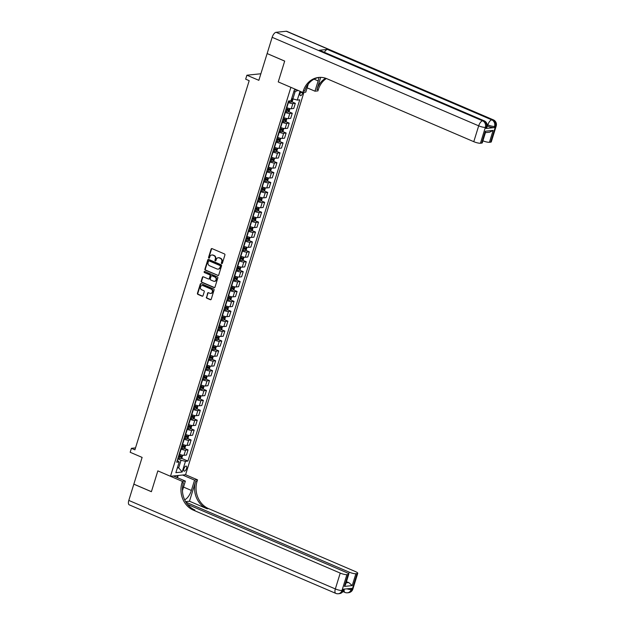 <?xml version="1.0" encoding="UTF-8"?>
<svg xmlns="http://www.w3.org/2000/svg" width="625" height="625" viewBox="0 0 625 625"><rect width="100%" height="100%" fill="white"/><g stroke="black" fill="none" stroke-linecap="round" stroke-linejoin="round"><path stroke-width="0.94" d="M221.703 263.609A0.586 0.508 -95.9 0 0 222.359 263.273L224.914 255.008A0.836 0.727 -95.9 0 0 224.469 253.938L212.055 248.617A0.836 0.727 -95.9 0 0 211.125 249.102L208.562 257.359A0.586 0.508 -95.9 0 0 209.531 257.773L209.859 256.703A2.664 2.336 -95.9 0 1 212.836 255.164L213.875 255.602A2.664 2.336 -95.9 0 1 215.313 259.039L214.977 260.109A0.586 0.508 -95.9 0 0 215.945 260.523L216.273 259.453A2.664 2.336 -95.9 0 1 219.25 257.906L220.289 258.352A2.664 2.336 -95.9 0 1 221.719 261.789L221.391 262.859A0.586 0.508 -95.9 0 0 221.703 263.609M218.414 257.734A2.664 2.336 -95.9 0 1 219.656 257.867L220.695 258.312A2.664 2.336 -95.9 0 1 222.133 261.742L221.797 262.812A0.586 0.508 -95.9 0 0 222.133 263.57M209.289 258.07A0.586 0.508 -95.9 0 0 209.305 258.078A0.586 0.508 -95.9 0 1 208.977 257.32L208.562 257.359M215.703 260.82A0.586 0.508 -95.9 0 0 215.719 260.828A0.586 0.508 -95.9 0 1 215.383 260.062L214.977 260.109M186.523 468.492A2.719 1.18 113.2 0 0 186.281 466.133A2.719 1.18 113.2 0 0 183.906 468.766A2.719 1.18 113.2 0 0 184.148 471.125A2.719 1.18 113.2 0 0 186.523 468.492M206.367 297.133A0.836 0.727 -95.9 0 0 206.82 298.203L210.297 299.695A0.836 0.727 -95.9 0 0 211.234 299.211L214.07 290.039A0.836 0.727 -95.9 0 0 213.625 288.969L201.211 283.648A0.836 0.727 -95.9 0 0 200.281 284.125L197.438 293.305A0.836 0.727 -95.9 0 0 197.891 294.375L202.094 296.18A0.836 0.727 -95.9 0 0 203.023 295.695L204.242 291.773A0.836 0.727 -95.9 0 0 203.789 290.695L201.703 289.805A2.227 1.953 -95.9 0 1 202.992 285.641L211.164 289.148A2.227 1.953 -95.9 0 1 209.875 293.305L208.516 292.719A0.836 0.727 -95.9 0 0 207.586 293.203L206.773 297.086A0.836 0.727 -95.9 0 0 207.227 298.164L210.711 299.656A0.836 0.727 -95.9 0 0 210.828 299.695M267.117 53.594L258.844 80.328L246.898 75.211L245.672 79.172L249.187 80.68L134.914 449.828L131.406 448.32L130.18 452.281L142.117 457.406L133.844 484.141L151.406 491.664L157.844 470.875L170.484 476.289L290.891 87.336L278.242 81.914L302.828 92.453L303.273 91.031A21.211 18.57 84.1 0 1 318.648 77.453A21.211 18.57 84.1 0 1 326.969 78.75L473.781 141.68L478.688 125.836L272.156 37.312L267.133 53.555L284.695 61.078L278.242 81.914L284.68 61.125L267.203 53.586M217.789 275.516A0.836 0.727 -95.9 0 0 218.719 275.031L221.555 265.859A0.836 0.727 -95.9 0 0 221.109 264.781L208.695 259.461A0.836 0.727 -95.9 0 0 207.766 259.945L204.922 269.117A0.836 0.727 -95.9 0 0 205.375 270.195L218.195 275.469A0.836 0.727 -95.9 0 0 218.312 275.508M217.812 277.945L214.977 287.125A0.836 0.727 -95.9 0 1 214.047 287.602L201.633 282.281A0.836 0.727 -95.9 0 1 201.18 281.211L202.398 277.281A0.836 0.727 -95.9 0 1 203.328 276.805L208.359 278.961A0.836 0.727 -95.9 0 0 209.289 278.477L210.102 275.875A0.836 0.727 -95.9 0 0 209.648 274.797L204.406 272.555A0.586 0.508 -95.9 0 1 204.75 271.469L217.367 276.875A0.836 0.727 -95.9 0 1 217.812 277.945M300.719 91.547A2.633 1.141 113.2 0 0 300.703 91.609L300.156 93.352A2.633 1.141 113.2 0 0 300.391 95.641A2.633 1.141 113.2 0 0 302.688 93.086L302.891 92.445M303.945 92.336L185.578 474.727L170.484 476.289M296.648 89.805L294.312 90.047L291 100.742L288.531 101L176.719 462.227L179.18 461.969L177.312 460.305M300.023 91.25L297.281 100.086L291.68 98.555M181.359 458.25L187.93 461.062L299.75 99.836L297.281 100.086M187.93 461.062L185.461 461.32L182.156 472.016L175.875 472.664L179.18 461.969M135.516 447.898L131.406 448.32M260.875 73.758L246.898 75.211M292.844 99.055L295.172 91.531L293.812 91.672M177.531 467.312L178.695 467.812L181.023 460.289L177.75 458.883M184.422 448.344L188.047 449.898L186.453 455.047L183.984 455.305A3.391 0.719 -162.8 0 1 179.547 454.266L179.219 454.133M188.047 449.898L185.578 450.156A3.391 0.719 -162.8 0 1 181.141 449.117L180.812 448.984M187.492 438.445L191.109 439.992L189.516 445.148L187.055 445.398A3.391 0.719 -162.8 0 1 182.609 444.367L182.289 444.227M191.109 439.992L188.648 440.25A3.391 0.719 -162.8 0 1 184.203 439.219L183.883 439.078M190.555 428.539L194.18 430.094L192.586 435.242L190.117 435.5A3.391 0.719 -162.8 0 1 185.672 434.461L185.352 434.328M194.18 430.094L191.711 430.352A3.391 0.719 -162.8 0 1 187.266 429.312L186.945 429.18M193.625 418.641L197.242 420.188L195.648 425.344L193.18 425.594A3.391 0.719 -162.8 0 1 188.742 424.563L188.422 424.422M197.242 420.188L194.773 420.445A3.391 0.719 -162.8 0 1 190.336 419.414L190.016 419.273M196.688 408.734L200.305 410.289L198.711 415.438L196.25 415.695A3.391 0.719 -162.8 0 1 191.805 414.656L191.484 414.523M200.305 410.289L197.844 410.547A3.391 0.719 -162.8 0 1 193.398 409.508L193.078 409.375M199.75 398.836L203.375 400.391L201.781 405.539L199.312 405.789A3.391 0.719 -162.8 0 1 194.867 404.758L194.547 404.617M203.375 400.391L200.906 400.641A3.391 0.719 -162.8 0 1 196.461 399.609L196.141 399.469M202.82 388.93L206.438 390.484L204.844 395.633L202.375 395.891A3.391 0.719 -162.8 0 1 197.938 394.852L197.617 394.719M206.438 390.484L203.969 390.742A3.391 0.719 -162.8 0 1 199.531 389.703L199.211 389.57M205.883 379.031L209.5 380.586L207.906 385.734L205.445 385.984A3.391 0.719 -162.8 0 1 201 384.953L200.68 384.812M209.5 380.586L207.039 380.836A3.391 0.719 -162.8 0 1 202.594 379.805L202.273 379.664M208.945 369.125L212.57 370.68L210.977 375.828L208.508 376.086A3.391 0.719 -162.8 0 1 204.062 375.047L203.742 374.914M212.57 370.68L210.102 370.938A3.391 0.719 -162.8 0 1 205.656 369.898L205.336 369.766M212.016 359.227L215.633 360.781L214.039 365.93L211.57 366.18A3.391 0.719 -162.8 0 1 207.133 365.148L206.813 365.008M215.633 360.781L213.164 361.031A3.391 0.719 -162.8 0 1 208.727 360L208.406 359.859M215.078 349.32L218.703 350.875L217.109 356.023L214.641 356.281A3.391 0.719 -162.8 0 1 210.195 355.242L209.875 355.109M218.703 350.875L216.234 351.133A3.391 0.719 -162.8 0 1 211.789 350.094L211.469 349.961M218.141 339.422L221.766 340.977L220.172 346.125L217.703 346.383A3.391 0.719 -162.8 0 1 213.258 345.344L212.938 345.203M221.766 340.977L219.297 341.227A3.391 0.719 -162.8 0 1 214.859 340.195L214.531 340.055M221.211 329.516L224.828 331.07L223.234 336.219L220.766 336.477A3.391 0.719 -162.8 0 1 216.328 335.445L216.008 335.305M224.828 331.07L222.359 331.328A3.391 0.719 -162.8 0 1 217.922 330.289L217.602 330.156M224.273 319.617L227.898 321.172L226.305 326.32L223.836 326.578A3.391 0.719 -162.8 0 1 219.391 325.539L219.07 325.398M227.898 321.172L225.43 321.422A3.391 0.719 -162.8 0 1 220.984 320.391L220.664 320.25M227.336 309.719L230.961 311.266L229.367 316.414L226.898 316.672A3.391 0.719 -162.8 0 1 222.461 315.641L222.133 315.5M230.961 311.266L228.492 311.523A3.391 0.719 -162.8 0 1 224.055 310.492L223.727 310.352M230.406 299.812L234.023 301.367L232.43 306.516L229.961 306.773A3.391 0.719 -162.8 0 1 225.523 305.734L225.203 305.594M234.023 301.367L231.555 301.625A3.391 0.719 -162.8 0 1 227.117 300.586L226.797 300.445M233.469 289.914L237.094 291.461L235.5 296.609L233.031 296.867A3.391 0.719 -162.8 0 1 228.586 295.836L228.266 295.695M237.094 291.461L234.625 291.719A3.391 0.719 -162.8 0 1 230.18 290.688L229.859 290.547M236.531 280.008L240.156 281.562L238.562 286.711L236.094 286.969A3.391 0.719 -162.8 0 1 231.656 285.93L231.328 285.797M240.156 281.562L237.688 281.82A3.391 0.719 -162.8 0 1 233.25 280.781L232.922 280.641M239.602 270.109L243.219 271.656L241.625 276.805L239.156 277.062A3.391 0.719 -162.8 0 1 234.719 276.031L234.398 275.891M243.219 271.656L240.75 271.914A3.391 0.719 -162.8 0 1 236.312 270.883L235.992 270.742M242.664 260.203L246.289 261.758L244.695 266.906L242.227 267.164A3.391 0.719 -162.8 0 1 237.781 266.125L237.461 265.992M246.289 261.758L243.82 262.016A3.391 0.719 -162.8 0 1 239.375 260.977L239.055 260.836M245.727 250.305L249.352 251.852L247.758 257L245.289 257.258A3.391 0.719 -162.8 0 1 240.852 256.227L240.523 256.086M249.352 251.852L246.883 252.109A3.391 0.719 -162.8 0 1 242.445 251.078L242.117 250.938M248.797 240.398L252.414 241.953L250.82 247.102L248.352 247.359A3.391 0.719 -162.8 0 1 243.914 246.32L243.594 246.188M252.414 241.953L249.953 242.211A3.391 0.719 -162.8 0 1 245.508 241.172L245.187 241.039M251.859 230.5L255.484 232.047L253.891 237.203L251.422 237.453A3.391 0.719 -162.8 0 1 246.977 236.422L246.656 236.281M255.484 232.047L253.016 232.305A3.391 0.719 -162.8 0 1 248.57 231.273L248.25 231.133M254.922 220.594L258.547 222.148L256.953 227.297L254.484 227.555A3.391 0.719 -162.8 0 1 250.047 226.516L249.727 226.383M258.547 222.148L256.078 222.406A3.391 0.719 -162.8 0 1 251.641 221.367L251.32 221.234M257.992 210.695L261.609 212.242L260.016 217.398L257.555 217.648A3.391 0.719 -162.8 0 1 253.109 216.617L252.789 216.477M261.609 212.242L259.148 212.5A3.391 0.719 -162.8 0 1 254.703 211.469L254.383 211.328M261.055 200.789L264.68 202.344L263.086 207.492L260.617 207.75A3.391 0.719 -162.8 0 1 256.172 206.711L255.852 206.578M264.68 202.344L262.211 202.602A3.391 0.719 -162.8 0 1 257.766 201.562L257.445 201.43M264.125 190.891L267.742 192.445L266.148 197.594L263.68 197.844A3.391 0.719 -162.8 0 1 259.242 196.812L258.922 196.672M267.742 192.445L265.273 192.695A3.391 0.719 -162.8 0 1 260.836 191.664L260.516 191.523M267.188 180.984L270.805 182.539L269.211 187.688L266.75 187.945A3.391 0.719 -162.8 0 1 262.305 186.906L261.984 186.773M270.805 182.539L268.344 182.797A3.391 0.719 -162.8 0 1 263.898 181.758L263.578 181.625M270.25 171.086L273.875 172.641L272.281 177.789L269.812 178.039A3.391 0.719 -162.8 0 1 265.367 177.008L265.047 176.867M273.875 172.641L271.406 172.891A3.391 0.719 -162.8 0 1 266.961 171.859L266.641 171.719M273.32 161.18L276.938 162.734L275.344 167.883L272.875 168.141A3.391 0.719 -162.8 0 1 268.438 167.102L268.117 166.969M276.938 162.734L274.469 162.992A3.391 0.719 -162.8 0 1 270.031 161.953L269.711 161.82M276.383 151.281L280.008 152.836L278.414 157.984L275.945 158.234A3.391 0.719 -162.8 0 1 271.5 157.203L271.18 157.062M280.008 152.836L277.539 153.086A3.391 0.719 -162.8 0 1 273.094 152.055L272.773 151.914M279.445 141.375L283.07 142.93L281.477 148.078L279.008 148.336A3.391 0.719 -162.8 0 1 274.562 147.305L274.242 147.164M283.07 142.93L280.602 143.188A3.391 0.719 -162.8 0 1 276.156 142.148L275.836 142.016M282.516 131.477L286.133 133.031L284.539 138.18L282.07 138.438A3.391 0.719 -162.8 0 1 277.633 137.398L277.312 137.258M286.133 133.031L283.664 133.281A3.391 0.719 -162.8 0 1 279.227 132.25L278.906 132.109M285.578 121.578L289.203 123.125L287.609 128.273L285.141 128.531A3.391 0.719 -162.8 0 1 280.695 127.5L280.375 127.359M289.203 123.125L286.734 123.383A3.391 0.719 -162.8 0 1 282.289 122.344L281.969 122.211M288.641 111.672L292.266 113.227L290.672 118.375L288.203 118.633A3.391 0.719 -162.8 0 1 283.766 117.594L283.438 117.453M292.266 113.227L289.797 113.477A3.391 0.719 -162.8 0 1 285.359 112.445L285.031 112.305M291.711 101.773L295.328 103.32L293.734 108.469L291.266 108.727A3.391 0.719 -162.8 0 1 286.828 107.695L286.508 107.555M295.328 103.32L292.859 103.578A3.391 0.719 -162.8 0 1 288.422 102.547L288.102 102.406M177.336 467.953L178.695 467.812L182.156 472.016M181.023 460.289L185.461 461.32M295.172 91.531L298.039 90.398M212 254.984A2.664 2.336 -95.9 0 1 213.25 255.117L214.281 255.562A2.664 2.336 -95.9 0 1 215.719 259L215.383 260.062M211.937 248.578A0.836 0.727 -95.9 0 0 211.531 249.055L208.977 257.32M208.578 259.422A0.836 0.727 -95.9 0 0 208.172 259.906L205.336 269.078A0.836 0.727 -95.9 0 0 205.781 270.148L218.195 275.469M220.328 266.297A0.586 0.508 -95.9 0 0 220.016 265.547L209.117 260.875A0.586 0.508 -95.9 0 0 208.469 261.211L208.117 262.344A2.664 2.336 -95.9 0 0 209.555 265.773L217 268.969A2.664 2.336 -95.9 0 0 219.977 267.422L220.734 266.258A0.586 0.508 -95.9 0 0 220.422 265.5L220.016 265.547M209.523 260.836L209.117 260.875A0.586 0.508 -95.9 0 1 209.523 260.836L220.422 265.5M218.25 269.102A2.664 2.336 -95.9 0 0 220.383 267.383L219.977 267.422M220.734 266.258L220.383 267.383M203.211 276.766A0.836 0.727 -95.9 0 0 202.805 277.242L201.594 281.172A0.836 0.727 -95.9 0 0 202.039 282.242L214.453 287.562A0.836 0.727 -95.9 0 0 214.57 287.602M208.891 278.953A0.836 0.727 -95.9 0 0 209.703 278.438L210.508 275.828A0.836 0.727 -95.9 0 0 210.055 274.758L204.406 272.555M204.727 271.461A0.586 0.508 -95.9 0 0 204.82 272.508M213.586 281.195A2.227 1.953 -95.9 0 0 214.875 277.039L211.992 275.805A0.836 0.727 -95.9 0 0 211.063 276.289L210.258 278.891A0.836 0.727 -95.9 0 0 210.703 279.969L213.586 281.195M214.664 281.305A2.227 1.953 -95.9 0 0 215.281 277L214.875 277.039M211.875 275.766A0.836 0.727 -95.9 0 1 212.398 275.766L215.281 277M208.398 292.68A0.836 0.727 -95.9 0 0 207.992 293.164L206.773 297.086M210.953 293.406A2.227 1.953 -95.9 0 0 211.57 289.102L211.164 289.148M202.328 285.5A2.227 1.953 -95.9 0 1 203.398 285.602L211.57 289.102M201.094 283.609A0.836 0.727 -95.9 0 0 200.688 284.086L197.852 293.258A0.836 0.727 -95.9 0 0 198.297 294.336L202.5 296.133A0.836 0.727 -95.9 0 0 202.625 296.172M293.008 99.094L292.336 101.25L291.305 102.102A2.25 0.477 -162.8 0 1 289.555 101.859L288.375 101.523M291.055 100.578A2.25 0.477 17.2 0 0 291.352 100.617L291.648 99.664A2.25 0.477 -162.8 0 1 291.344 99.625M289.883 108.617L289.273 111.148L288.211 112.023A2.25 0.477 -162.8 0 1 286.492 111.758L285.305 111.422M285.773 109.922L286.953 110.25A2.25 0.477 17.2 0 0 288.289 110.516L288.578 109.562A2.25 0.477 -162.8 0 1 287.25 109.305L286.07 108.969M287.57 109.133L287.273 110.086L285.844 109.695M286.82 118.523L286.211 121.055L285.172 121.906A2.25 0.477 -162.8 0 1 283.422 121.664L282.242 121.328M282.711 119.82L283.891 120.156A2.25 0.477 17.2 0 0 285.219 120.422L285.516 119.469A2.25 0.477 -162.8 0 1 284.188 119.203L283 118.875M284.508 119.031L284.211 119.984L282.781 119.594M283.75 128.422L283.141 130.953L282.086 131.828A2.25 0.477 -162.8 0 1 280.359 131.562L279.18 131.227M279.641 129.727L280.828 130.055A2.25 0.477 17.2 0 0 282.156 130.32L282.453 129.367A2.25 0.477 -162.8 0 1 281.117 129.109L279.938 128.773M281.438 128.938L281.148 129.891L279.711 129.5M280.688 138.32L280.078 140.859L279.016 141.734A2.25 0.477 -162.8 0 1 277.297 141.469L276.109 141.133M276.578 139.625L277.758 139.961A2.25 0.477 17.2 0 0 279.094 140.227L279.383 139.273A2.25 0.477 -162.8 0 1 278.055 139.008L276.875 138.68M278.375 138.836L278.078 139.789L276.648 139.398M174.055 476.25L174.398 475.93L174.812 476.57M486 128.469L486.367 127.281A5.094 1.078 17.2 0 0 487.016 126.984L486.648 128.172A5.094 1.078 -162.8 0 1 486 128.469L494.156 127.625A5.094 1.078 -162.8 0 1 487.5 126.07L487.867 124.883L487.164 124.586M307.125 87.836L314.969 91.195L318.156 80.898A9.547 4.148 113.2 0 0 318.867 77.484M314.969 91.195L317.922 90.891L318.367 89.461A21.211 18.57 84.1 0 1 326.383 78.516M320.688 77.375L316.898 89.617A21.211 18.57 84.1 0 1 325.609 78.234M302.828 92.453L305.789 92.148L308.305 84.023M272.156 37.312A5.094 2.211 -66.8 0 1 276.078 32.305L482.609 120.828L483.625 120.727A5.094 4.461 -95.9 0 1 486.367 127.281L485.352 127.391L480.445 143.234L481.648 143.109A5.094 1.078 -162.8 0 0 482.297 142.805L485.523 132.375L485.328 131.227L493.117 130.414L489.438 142.297L490.641 142.172L495.547 126.328L494.531 126.438L494.156 127.625M489.438 142.297A5.094 1.078 -162.8 0 1 482.914 140.805M324.383 52.312A5.094 2.211 -66.8 0 1 327.406 49.422L491.781 119.875L492.805 119.773A5.094 4.461 -95.9 0 1 495.547 126.328A5.094 1.078 17.2 0 0 496.195 126.031L491.289 141.875A5.094 1.078 -162.8 0 1 490.641 142.172M276.078 32.305L286.273 31.25A5.094 2.211 -66.8 0 1 286.805 31.32L493.336 119.844A5.094 2.211 113.2 0 0 492.805 119.773L286.273 31.25M327.406 49.422L319.242 50.266A5.094 2.211 -66.8 0 1 319.781 50.344L484.164 120.797A5.094 2.211 113.2 0 0 483.625 120.727L319.242 50.266M480.445 143.234A5.094 1.078 -162.8 0 1 473.781 141.68M303.273 91.031L304.742 90.875A21.211 18.57 84.1 0 1 319.383 77.398M493.117 130.414L489.57 132.219L485.445 132.648M352.844 589.133A5.094 5.094 0 0 1 348.5 592.695A5.094 4.461 -95.9 0 0 352.195 589.438L357.094 573.594A5.094 1.078 17.2 0 0 357.742 573.289L352.844 589.133A5.094 1.078 -162.8 0 1 352.195 589.438L351.172 589.539L351.539 588.352L343.383 589.195L343.016 590.391L341.992 590.492A5.094 1.078 -162.8 0 1 335.336 588.938L340.234 573.094A5.094 1.078 17.2 0 0 346.898 574.648L341.992 590.492A5.094 4.461 84.1 0 1 338.305 593.75A5.094 5.094 0 0 1 335.773 593.367A5.094 2.211 113.2 0 1 335.336 588.938L128.805 500.422L133.828 484.18L151.391 491.703L157.844 470.875L182.43 481.414L181.984 482.836A21.211 18.57 -95.9 0 0 193.422 510.172L340.234 573.094M184.625 499.711A9.547 4.148 113.2 0 0 191.375 490.453L194.562 480.148L197.523 479.844L197.078 481.273A21.211 18.57 -95.9 0 0 208.508 508.602L355.328 571.531A5.094 1.078 17.2 0 1 357.742 573.289M173.445 475.984L185.383 481.102L182.438 490.633M185.383 481.102L182.43 481.414M189.484 501.227L195.609 481.422A21.211 18.57 -95.9 0 0 207.039 508.758L189.484 501.227L185.625 501.625M346.094 582.812L348.727 582.539L352.219 585.602L344.422 586.406L348.102 574.523L346.898 574.648M348.102 574.523A5.094 1.078 17.2 0 0 348.75 574.227A5.094 1.078 17.2 0 0 346.336 572.461L187.555 504.406M335.773 593.367L129.242 504.844A5.094 2.211 -66.8 0 1 128.805 500.422M182.625 475.031L194.562 480.148M185.578 474.727L197.523 479.844M185.969 502.187L349.234 572.164A5.094 1.078 17.2 0 0 355.891 573.719L352.219 585.602M357.094 573.594L355.891 573.719M348.727 582.539A5.094 1.078 -162.8 0 1 346.43 581.727M181.984 482.836L183.453 482.688A21.211 18.57 -95.9 0 0 194.891 510.016L193.422 510.172M344.422 586.406L345.523 584.656L348.75 574.227M178.18 475.492L177.492 477.719M176.938 477.484L177.531 475.562M174.828 476.578L175.062 475.82M277.625 148.227L277.016 150.758L275.953 151.633A2.25 0.477 -162.8 0 1 274.227 151.367L273.047 151.031M273.516 149.531L274.695 149.859A2.25 0.477 17.2 0 0 276.023 150.125L276.32 149.172A2.25 0.477 -162.8 0 1 274.992 148.914L273.805 148.578M275.312 148.742L275.016 149.695L273.578 149.305M274.555 158.125L273.945 160.664L272.891 161.539A2.25 0.477 -162.8 0 1 271.164 161.266L269.984 160.938M270.445 159.43L271.633 159.766A2.25 0.477 17.2 0 0 272.961 160.031L273.258 159.078A2.25 0.477 -162.8 0 1 271.922 158.812L270.742 158.477M272.242 158.641L271.953 159.594L270.516 159.203M271.492 168.031L270.883 170.562L269.82 171.438A2.25 0.477 -162.8 0 1 268.102 171.172L266.914 170.836M267.383 169.336L268.562 169.664A2.25 0.477 17.2 0 0 269.898 169.93L270.188 168.977A2.25 0.477 -162.8 0 1 268.859 168.719L267.68 168.383M269.18 168.547L268.883 169.5L267.453 169.109M268.43 177.93L267.82 180.469L266.758 181.344A2.25 0.477 -162.8 0 1 265.031 181.07L263.852 180.742M264.32 179.234L265.5 179.57A2.25 0.477 17.2 0 0 266.828 179.828L267.125 178.883A2.25 0.477 -162.8 0 1 265.797 178.617L264.609 178.281M266.117 178.445L265.82 179.398L264.383 179.008M265.359 187.836L264.75 190.367L263.688 191.242A2.25 0.477 -162.8 0 1 261.969 190.977L260.789 190.641M261.25 189.141L262.438 189.469A2.25 0.477 17.2 0 0 263.766 189.734L264.062 188.781A2.25 0.477 -162.8 0 1 262.727 188.523L261.547 188.188M263.047 188.352L262.758 189.297L261.32 188.914M262.297 197.734L261.688 200.273L260.625 201.148A2.25 0.477 -162.8 0 1 258.906 200.875L257.719 200.547M258.188 199.039L259.367 199.375A2.25 0.477 17.2 0 0 260.703 199.633L260.992 198.688A2.25 0.477 -162.8 0 1 259.664 198.422L258.477 198.086M259.984 198.25L259.688 199.203L258.258 198.812M259.234 207.641L258.625 210.172L257.562 211.047A2.25 0.477 -162.8 0 1 255.836 210.781L254.656 210.445M255.117 208.945L256.305 209.273A2.25 0.477 17.2 0 0 257.633 209.539L257.93 208.586A2.25 0.477 -162.8 0 1 256.594 208.328L255.414 207.992M256.914 208.156L256.625 209.102L255.188 208.719M256.164 217.539L255.555 220.07L254.492 220.953A2.25 0.477 -162.8 0 1 252.773 220.68L251.586 220.352M252.055 218.844L253.234 219.18A2.25 0.477 17.2 0 0 254.57 219.438L254.867 218.492A2.25 0.477 -162.8 0 1 253.531 218.227L252.352 217.891M253.852 218.055L253.555 219.008L252.125 218.617M253.102 227.445L252.492 229.977L251.43 230.852A2.25 0.477 -162.8 0 1 249.703 230.586L248.523 230.25M248.992 228.75L250.172 229.078A2.25 0.477 17.2 0 0 251.508 229.344L251.797 228.391A2.25 0.477 -162.8 0 1 250.469 228.125L249.281 227.797M250.789 227.961L250.492 228.906L249.062 228.523M250.039 237.344L249.43 239.875L248.367 240.758A2.25 0.477 -162.8 0 1 246.641 240.484L245.461 240.156M245.922 238.648L247.109 238.984A2.25 0.477 17.2 0 0 248.438 239.242L248.734 238.297A2.25 0.477 -162.8 0 1 247.398 238.031L246.219 237.695M247.719 237.859L247.43 238.812L245.992 238.422M246.969 247.25L246.359 249.781L245.297 250.656A2.25 0.477 -162.8 0 1 243.578 250.391L242.391 250.055M242.859 248.547L244.039 248.883A2.25 0.477 17.2 0 0 245.375 249.148L245.664 248.195A2.25 0.477 -162.8 0 1 244.336 247.93L243.156 247.602M244.656 247.766L244.359 248.711L242.93 248.328M243.906 257.148L243.297 259.68L242.234 260.562A2.25 0.477 -162.8 0 1 240.508 260.289L239.328 259.961M239.797 258.453L240.977 258.789A2.25 0.477 17.2 0 0 242.305 259.047L242.602 258.102A2.25 0.477 -162.8 0 1 241.273 257.836L240.086 257.5M241.594 257.664L241.297 258.617L239.867 258.227M240.844 267.055L240.234 269.586L239.172 270.461A2.25 0.477 -162.8 0 1 237.445 270.195L236.266 269.859M236.727 268.352L237.914 268.688A2.25 0.477 17.2 0 0 239.242 268.953L239.539 268A2.25 0.477 -162.8 0 1 238.203 267.734L237.023 267.406M238.523 267.57L238.234 268.516L236.797 268.133M237.773 276.953L237.164 279.484L236.102 280.367A2.25 0.477 -162.8 0 1 234.383 280.094L233.195 279.766M233.664 278.258L234.844 278.594A2.25 0.477 17.2 0 0 236.18 278.852L236.469 277.906A2.25 0.477 -162.8 0 1 235.141 277.641L233.961 277.305M235.461 277.469L235.164 278.422L233.734 278.031M234.711 286.859L234.102 289.391L233.039 290.266A2.25 0.477 -162.8 0 1 231.312 290L230.133 289.664M230.602 288.156L231.781 288.492A2.25 0.477 17.2 0 0 233.109 288.758L233.406 287.805A2.25 0.477 -162.8 0 1 232.078 287.539L230.891 287.211M232.398 287.375L232.102 288.32L230.672 287.938M231.648 296.758L231.039 299.289L229.977 300.172A2.25 0.477 -162.8 0 1 228.25 299.898L227.07 299.562M227.531 298.062L228.719 298.391A2.25 0.477 17.2 0 0 230.047 298.656L230.344 297.703A2.25 0.477 -162.8 0 1 229.008 297.445L227.828 297.109M229.328 297.273L229.039 298.227L227.602 297.836M228.578 306.664L227.969 309.195L226.906 310.07A2.25 0.477 -162.8 0 1 225.188 309.805L224 309.469M224.469 307.961L225.648 308.297A2.25 0.477 17.2 0 0 226.984 308.562L227.273 307.609A2.25 0.477 -162.8 0 1 225.945 307.344L224.766 307.016M226.266 307.18L225.969 308.125L224.539 307.742M225.516 316.562L224.906 319.094L223.844 319.969A2.25 0.477 -162.8 0 1 222.117 319.703L220.938 319.367M221.406 317.867L222.586 318.195A2.25 0.477 17.2 0 0 223.914 318.461L224.211 317.508A2.25 0.477 -162.8 0 1 222.883 317.25L221.695 316.914M223.203 317.078L222.906 318.031L221.477 317.641M222.445 326.469L221.836 329L220.781 329.875A2.25 0.477 -162.8 0 1 219.055 329.609L217.875 329.273M218.336 327.766L219.523 328.102A2.25 0.477 17.2 0 0 220.852 328.367L221.148 327.414A2.25 0.477 -162.8 0 1 219.812 327.148L218.633 326.82M220.133 326.977L219.844 327.93L218.406 327.539M219.383 336.367L218.773 338.898L217.711 339.773A2.25 0.477 -162.8 0 1 215.992 339.508L214.805 339.172M215.273 337.672L216.453 338A2.25 0.477 17.2 0 0 217.789 338.266L218.078 337.312A2.25 0.477 -162.8 0 1 216.75 337.055L215.57 336.719M217.07 336.883L216.773 337.836L215.344 337.445M216.32 346.266L215.711 348.805L214.648 349.68A2.25 0.477 -162.8 0 1 212.922 349.414L211.742 349.078M212.211 347.57L213.391 347.906A2.25 0.477 17.2 0 0 214.719 348.172L215.016 347.219A2.25 0.477 -162.8 0 1 213.688 346.953L212.5 346.625M214.008 346.781L213.711 347.734L212.273 347.344M213.25 356.172L212.641 358.703L211.609 359.562A2.25 0.477 -162.8 0 1 209.859 359.312L208.68 358.977M209.141 357.477L210.328 357.805A2.25 0.477 17.2 0 0 211.656 358.07L211.953 357.117A2.25 0.477 -162.8 0 1 210.617 356.859L209.438 356.523M210.938 356.688L210.648 357.641L209.211 357.25M210.188 366.07L209.578 368.609L208.516 369.484A2.25 0.477 -162.8 0 1 206.797 369.211L205.609 368.883M206.078 367.375L207.258 367.711A2.25 0.477 17.2 0 0 208.594 367.969L208.883 367.023A2.25 0.477 -162.8 0 1 207.555 366.758L206.375 366.422M207.875 366.586L207.578 367.539L206.148 367.148M207.125 375.977L206.516 378.508L205.477 379.367A2.25 0.477 -162.8 0 1 203.727 379.117L202.547 378.781M203.016 377.281L204.195 377.609A2.25 0.477 17.2 0 0 205.523 377.875L205.82 376.922A2.25 0.477 -162.8 0 1 204.492 376.664L203.305 376.328M204.813 376.492L204.516 377.445L203.078 377.055M204.055 385.875L203.445 388.414L202.391 389.289A2.25 0.477 -162.8 0 1 200.664 389.016L199.484 388.688M199.945 387.18L201.133 387.516A2.25 0.477 17.2 0 0 202.461 387.773L202.758 386.828A2.25 0.477 -162.8 0 1 201.422 386.562L200.242 386.227M201.742 386.391L201.453 387.344L200.016 386.953M200.992 395.781L200.383 398.312L199.352 399.164A2.25 0.477 -162.8 0 1 197.602 398.922L196.414 398.586M196.883 397.086L198.062 397.414A2.25 0.477 17.2 0 0 199.398 397.68L199.688 396.727A2.25 0.477 -162.8 0 1 198.359 396.469L197.172 396.133M198.68 396.297L198.383 397.242L196.953 396.859M197.93 405.68L197.32 408.219L196.258 409.094A2.25 0.477 -162.8 0 1 194.531 408.82L193.352 408.492M193.812 406.984L195 407.32A2.25 0.477 17.2 0 0 196.328 407.578L196.625 406.633A2.25 0.477 -162.8 0 1 195.297 406.367L194.109 406.031M195.617 406.195L195.32 407.148L193.883 406.758M194.859 415.586L194.25 418.117L193.219 418.969A2.25 0.477 -162.8 0 1 191.469 418.727L190.281 418.391M190.75 416.891L191.938 417.219A2.25 0.477 17.2 0 0 193.266 417.484L193.562 416.531A2.25 0.477 -162.8 0 1 192.227 416.273L191.047 415.938M192.547 416.102L192.25 417.047L190.82 416.664M191.797 425.484L191.188 428.016L190.125 428.898A2.25 0.477 -162.8 0 1 188.406 428.625L187.219 428.297M187.688 426.789L188.867 427.125A2.25 0.477 17.2 0 0 190.203 427.383L190.492 426.438A2.25 0.477 -162.8 0 1 189.164 426.172L187.977 425.836M189.484 426L189.188 426.953L187.758 426.562M188.734 435.391L188.125 437.922L187.086 438.773A2.25 0.477 -162.8 0 1 185.336 438.531L184.156 438.195M184.617 436.688L185.805 437.023A2.25 0.477 17.2 0 0 187.133 437.289L187.43 436.336A2.25 0.477 -162.8 0 1 186.094 436.07L184.914 435.742M186.414 435.906L186.125 436.852L184.688 436.469M185.664 445.289L185.055 447.82L183.992 448.703A2.25 0.477 -162.8 0 1 182.273 448.43L181.086 448.102M181.555 446.594L182.734 446.93A2.25 0.477 17.2 0 0 184.07 447.188L184.359 446.242A2.25 0.477 -162.8 0 1 183.031 445.977L181.852 445.641M183.352 445.805L183.055 446.758L181.625 446.367M182.602 455.195L181.992 457.727L180.93 458.602A2.25 0.477 -162.8 0 1 179.203 458.336L178.023 458M178.492 456.492L179.672 456.828A2.25 0.477 17.2 0 0 181 457.094L181.297 456.141A2.25 0.477 -162.8 0 1 179.969 455.875L178.781 455.547M180.289 455.711L179.992 456.656L178.562 456.273M179.547 454.266L181.141 449.117M182.609 444.367L184.203 439.219M185.672 434.461L187.266 429.312M188.742 424.563L190.336 419.414M191.805 414.656L193.398 409.508M194.867 404.758L196.461 399.609M197.938 394.852L199.531 389.703M201 384.953L202.594 379.805M204.062 375.047L205.656 369.898M207.133 365.148L208.727 360M210.195 355.242L211.789 350.094M213.258 345.344L214.859 340.195M216.328 335.445L217.922 330.289M219.391 325.539L220.984 320.391M222.461 315.641L224.055 310.492M225.523 305.734L227.117 300.586M228.586 295.836L230.18 290.688M231.656 285.93L233.25 280.781M234.719 276.031L236.312 270.883M237.781 266.125L239.375 260.977M240.852 256.227L242.445 251.078M243.914 246.32L245.508 241.172M246.977 236.422L248.57 231.273M250.047 226.516L251.641 221.367M253.109 216.617L254.703 211.469M256.172 206.711L257.766 201.562M259.242 196.812L260.836 191.664M262.305 186.906L263.898 181.758M265.367 177.008L266.961 171.859M268.438 167.102L270.031 161.953M271.5 157.203L273.094 152.055M274.562 147.305L276.156 142.148M277.633 137.398L279.227 132.25M280.695 127.5L282.289 122.344M283.766 117.594L285.359 112.445M286.828 107.695L288.422 102.547M291.266 108.727L292.859 103.578M288.203 118.633L289.797 113.477M285.141 128.531L286.734 123.383M282.07 138.438L283.664 133.281M279.008 148.336L280.602 143.188M275.945 158.234L277.539 153.086M272.875 168.141L274.469 162.992M269.812 178.039L271.406 172.891M266.75 187.945L268.344 182.797M263.68 197.844L265.273 192.695M260.617 207.75L262.211 202.602M257.555 217.648L259.148 212.5M254.484 227.555L256.078 222.406M251.422 237.453L253.016 232.305M248.352 247.359L249.953 242.211M245.289 257.258L246.883 252.109M242.227 267.164L243.82 262.016M239.156 277.062L240.75 271.914M236.094 286.969L237.688 281.82M233.031 296.867L234.625 291.719M229.961 306.773L231.555 301.625M226.898 316.672L228.492 311.523M223.836 326.578L225.43 321.422M220.766 336.477L222.359 331.328M217.703 346.383L219.297 341.227M214.641 356.281L216.234 351.133M211.57 366.18L213.164 361.031M208.508 376.086L210.102 370.938M205.445 385.984L207.039 380.836M202.375 395.891L203.969 390.742M199.312 405.789L200.906 400.641M196.25 415.695L197.844 410.547M193.18 425.594L194.773 420.445M190.117 435.5L191.711 430.352M187.055 445.398L188.648 440.25M183.984 455.305L185.578 450.156M300.531 92.164L302.688 93.086M222.133 261.742L221.719 261.789M220.695 258.312L220.289 258.352M219.656 257.867L219.25 257.906M215.719 259L215.313 259.039M214.281 255.562L213.875 255.602M213.25 255.117L212.836 255.164M211.531 249.055L211.125 249.102M221.797 262.812L221.391 262.859M205.781 270.148L205.375 270.195M205.336 269.078L204.922 269.117M208.172 259.906L207.766 259.945M214.453 287.562L214.047 287.602M202.039 282.242L201.633 282.281M201.594 281.172L201.18 281.211M202.805 277.242L202.398 277.281M209.703 278.438L209.289 278.477M210.508 275.828L210.102 275.875M210.055 274.758L209.648 274.797M212.398 275.766L211.992 275.805M207.992 293.164L207.586 293.203M203.398 285.602L202.992 285.641M202.5 296.133L202.094 296.18M198.297 294.336L197.891 294.375M197.852 293.258L197.438 293.305M200.688 284.086L200.281 284.125M210.711 299.656L210.297 299.695M207.227 298.164L206.82 298.203M291.305 102.102L292.32 98.828M289.555 101.859L289.867 100.859M288.242 112.008L289.328 108.5M287.25 109.305L287.648 108.016M286.492 111.758L286.953 110.25M287.273 110.086L288.289 110.516M285.172 121.906L286.258 118.406M284.188 119.203L284.586 117.914M283.422 121.664L283.891 120.156M284.211 119.984L285.219 120.422M282.109 131.812L283.195 128.305M281.117 129.109L281.516 127.82M280.359 131.562L280.828 130.055M281.148 129.891L282.156 130.32M279.047 141.711L280.125 138.211M278.055 139.008L278.453 137.719M277.297 141.469L277.758 139.961M278.078 139.789L279.094 140.227M316.898 89.617L318.367 89.461M481.648 143.109L485.328 131.227M487.867 124.883A5.094 1.078 17.2 0 0 494.531 126.438A5.094 4.461 84.1 0 0 491.781 119.875A5.094 2.211 113.2 0 0 487.867 124.883M478.688 125.836A5.094 1.078 17.2 0 0 485.352 127.391A5.094 4.461 84.1 0 0 482.609 120.828A5.094 2.211 113.2 0 0 478.688 125.836M314.078 79.148L318.156 80.898M195.609 481.422L197.078 481.273M207.039 508.758L208.508 508.602M348.688 573.93L349.234 572.164M343.664 590.086A5.094 1.078 -162.8 0 1 343.016 590.391A5.094 4.461 -95.9 0 1 339.328 593.641A5.094 5.094 0 0 0 343.664 590.086L343.961 589.141M344.234 589.109A5.094 2.211 113.2 0 0 344.953 592.414A5.094 5.094 0 0 0 347.484 592.797A5.094 4.461 84.1 0 0 351.172 589.539A5.094 1.078 -162.8 0 1 346.875 588.836M183.531 487.086L191.375 490.453M275.977 151.617L277.062 148.109M274.992 148.914L275.391 147.617M274.227 151.367L274.695 149.859M275.016 149.695L276.023 150.125M272.914 161.516L274 158.016M271.922 158.812L272.32 157.523M271.164 161.266L271.633 159.766M271.953 159.594L272.961 160.031M269.852 171.422L270.93 167.914M268.859 168.719L269.258 167.422M268.102 171.172L268.562 169.664M268.883 169.5L269.898 169.93M266.781 181.32L267.867 177.82M265.797 178.617L266.195 177.328M265.031 181.07L265.5 179.57M265.82 179.398L266.828 179.828M263.719 191.219L264.805 187.719M262.727 188.523L263.125 187.227M261.969 190.977L262.438 189.469M262.758 189.297L263.766 189.734M260.656 201.125L261.734 197.625M259.664 198.422L260.062 197.133M258.906 200.875L259.367 199.375M259.688 199.203L260.703 199.633M257.586 211.023L258.672 207.523M256.594 208.328L257 207.031M255.836 210.781L256.305 209.273M256.625 209.102L257.633 209.539M254.523 220.93L255.609 217.422M253.531 218.227L253.93 216.938M252.773 220.68L253.234 219.18M253.555 219.008L254.57 219.438M251.461 230.828L252.539 227.328M250.469 228.125L250.867 226.836M249.703 230.586L250.172 229.078M250.492 228.906L251.508 229.344M248.391 240.734L249.477 237.227M247.398 238.031L247.805 236.742M246.641 240.484L247.109 238.984M247.43 238.812L248.438 239.242M245.328 250.633L246.414 247.133M244.336 247.93L244.734 246.641M243.578 250.391L244.039 248.883M244.359 248.711L245.375 249.148M242.258 260.539L243.344 257.031M241.273 257.836L241.672 256.547M240.508 260.289L240.977 258.789M241.297 258.617L242.305 259.047M239.195 270.438L240.281 266.938M238.203 267.734L238.609 266.445M237.445 270.195L237.914 268.688M238.234 268.516L239.242 268.953M236.133 280.344L237.219 276.836M235.141 277.641L235.539 276.352M234.383 280.094L234.844 278.594M235.164 278.422L236.18 278.852M233.062 290.242L234.148 286.742M232.078 287.539L232.477 286.25M231.312 290L231.781 288.492M232.102 288.32L233.109 288.758M230 300.148L231.086 296.641M229.008 297.445L229.406 296.156M228.25 299.898L228.719 298.391M229.039 298.227L230.047 298.656M226.938 310.047L228.023 306.547M225.945 307.344L226.344 306.055M225.188 309.805L225.648 308.297M225.969 308.125L226.984 308.562M223.867 319.953L224.953 316.445M222.883 317.25L223.281 315.961M222.117 319.703L222.586 318.195M222.906 318.031L223.914 318.461M220.805 329.852L221.891 326.352M219.812 327.148L220.211 325.859M219.055 329.609L219.523 328.102M219.844 327.93L220.852 328.367M217.742 339.758L218.828 336.25M216.75 337.055L217.148 335.758M215.992 339.508L216.453 338M216.773 337.836L217.789 338.266M214.672 349.656L215.758 346.156M213.688 346.953L214.086 345.664M212.922 349.414L213.391 347.906M213.711 347.734L214.719 348.172M211.609 359.562L212.695 356.055M210.617 356.859L211.016 355.562M209.859 359.312L210.328 357.805M210.648 357.641L211.656 358.07M208.547 369.461L209.625 365.961M207.555 366.758L207.953 365.469M206.797 369.211L207.258 367.711M207.578 367.539L208.594 367.969M205.477 379.367L206.562 375.859M204.492 376.664L204.891 375.367M203.727 379.117L204.195 377.609M204.516 377.445L205.523 377.875M202.414 389.266L203.5 385.766M201.422 386.562L201.82 385.273M200.664 389.016L201.133 387.516M201.453 387.344L202.461 387.773M199.352 399.164L200.43 395.664M198.359 396.469L198.758 395.172M197.602 398.922L198.062 397.414M198.383 397.242L199.398 397.68M196.281 409.07L197.367 405.562M195.297 406.367L195.695 405.078M194.531 408.82L195 407.32M195.32 407.148L196.328 407.578M193.219 418.969L194.305 415.469M192.227 416.273L192.625 414.977M191.469 418.727L191.938 417.219M192.25 417.047L193.266 417.484M190.156 428.875L191.234 425.367M189.164 426.172L189.562 424.883M188.406 428.625L188.867 427.125M189.188 426.953L190.203 427.383M187.086 438.773L188.172 435.273M186.094 436.07L186.5 434.781M185.336 438.531L185.805 437.023M186.125 436.852L187.133 437.289M184.023 448.68L185.109 445.172M183.031 445.977L183.43 444.688M182.273 448.43L182.734 446.93M183.055 446.758L184.07 447.188M180.961 458.578L182.039 455.078M179.969 455.875L180.367 454.586M179.203 458.336L179.672 456.828M179.992 456.656L181 457.094M218.617 257.703L218.203 257.75M212.203 254.953L211.797 255M209.297 260.797L208.891 260.844M218.453 269.086L218.047 269.133M209.094 278.969L208.688 279.008M214.867 281.289L214.461 281.336M212.078 275.711L211.664 275.758M211.156 293.398L210.75 293.438M202.531 285.461L202.117 285.508M496.195 126.031A5.094 5.094 0 0 0 493.336 119.844M487.016 126.984A5.094 5.094 0 0 0 484.164 120.797M339.328 593.641L338.305 593.75M342.938 591.547L344.953 592.414M348.5 592.695L347.484 592.797"/></g></svg>
